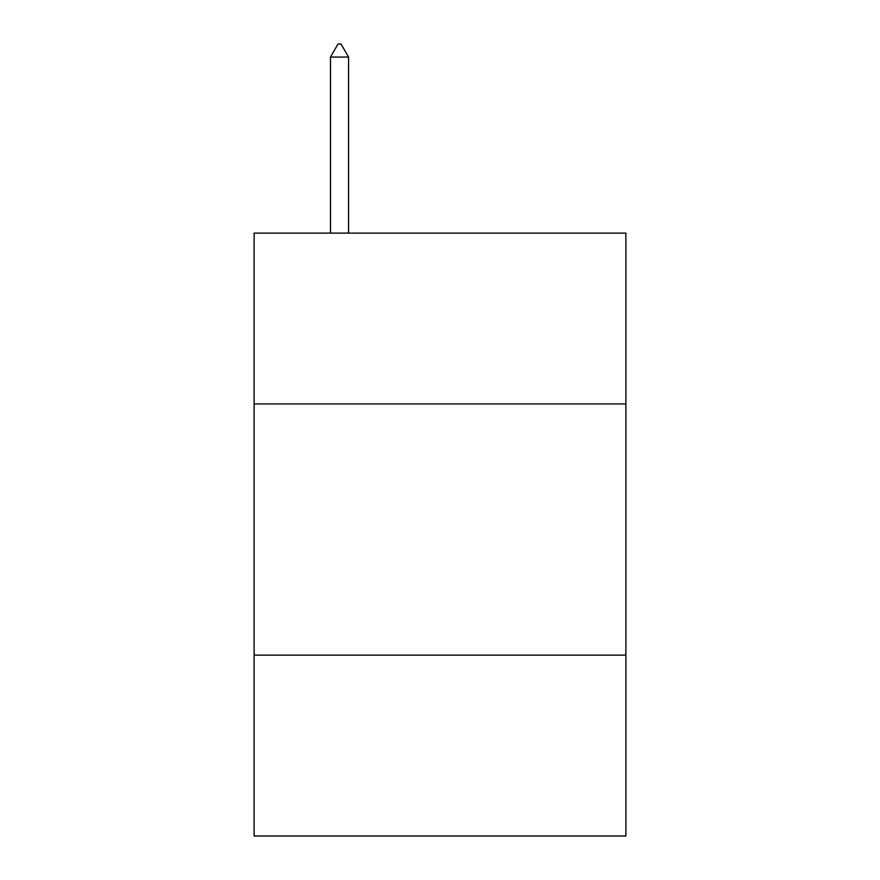 <?xml version="1.0" encoding="UTF-8"?>
<svg xmlns="http://www.w3.org/2000/svg" width="880" height="880" viewBox="0 0 880 880"><rect width="100%" height="100%" fill="white"/><g stroke="black" fill="none" stroke-linecap="round" stroke-linejoin="round"><path stroke-width="1.32" d="M254.111 403.931L625.889 403.931L625.889 233.112L254.111 233.112L254.111 836L625.889 836L625.889 655.127L254.111 655.127M625.889 655.127L625.889 403.931M348.557 57.068L341.022 44L338.008 44L330.473 57.068L348.557 57.068L348.557 233.112M330.473 57.068L330.473 233.112"/></g></svg>
